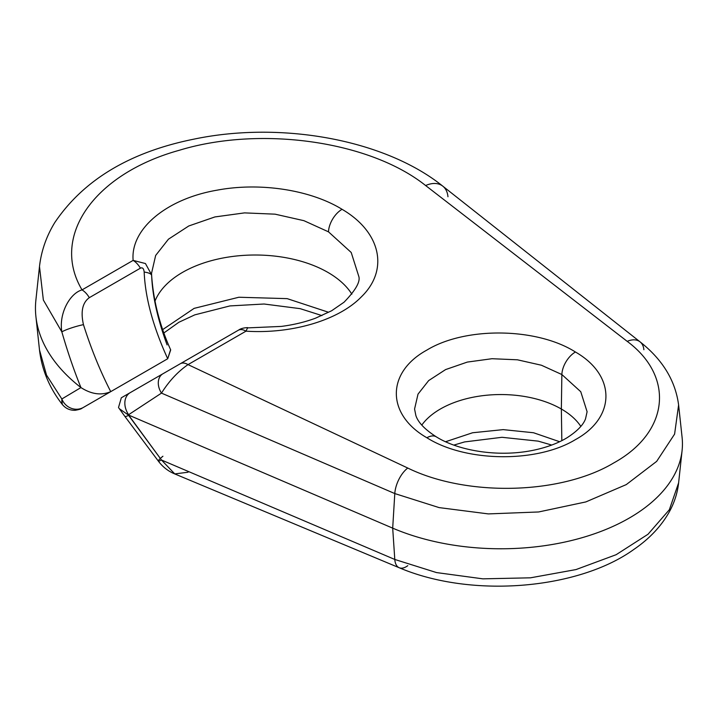 <?xml version="1.0" encoding="UTF-8"?>
<svg xmlns="http://www.w3.org/2000/svg" width="718" height="718" viewBox="0 0 718 718"><rect width="100%" height="100%" fill="white"/><g stroke="black" fill="none" stroke-linecap="round" stroke-linejoin="round"><path stroke-width="1.08" d="M239.363 329.634L238.241 330.28A15.006 8.661 60 0 1 245.978 331.169L247.692 327.632L245.978 331.169C291.768 334.166 338.69 320.255 361.351 296.866C389.255 269.923 380.854 231.959 342.055 209.306A18.758 10.591 121.1 0 0 328.503 231.842L303.92 220.677L275.084 214.17L244.533 212.887L214.906 216.935L188.78 225.973L168.443 239.193L155.653 255.455L151.525 273.352L155.653 255.455L168.443 239.193L188.78 225.973L214.906 216.944L244.533 212.887L275.084 214.17L303.92 220.677L328.503 231.842L351.21 252.476L358.82 276.502L351.21 252.476L328.503 231.842A18.758 10.591 -58.9 0 1 342.055 209.306C310.382 189.785 259.88 182.058 217.016 190.18C166.325 198.895 130.299 229.123 133.135 260.392L145.449 263.542L151.597 274.77L145.449 263.542L133.135 260.392L82.04 289.892C49.973 236.114 94.588 173.666 179.419 150.242C259.611 125.776 369.214 140.557 425.63 185.54L627.209 341.364C674.696 376.609 669.418 432.137 613.89 462.85C560.623 494.926 466.44 496.82 407.77 468.046L188.035 364.618L245.978 331.169C291.768 334.166 338.69 320.255 361.351 296.866C389.255 269.923 380.854 231.959 342.055 209.306C310.382 189.785 259.88 182.058 217.016 190.18C166.325 198.895 130.299 229.123 133.135 260.392A15.006 8.661 60 0 1 140.405 268.173C142.514 267.204 143.762 268.496 144.174 272.059C145.251 297.853 153.096 326.753 167.716 358.749L83.459 407.393A15.473 14.522 -125.1 0 1 61.847 398.975L61.82 403.669M426.896 437.756C465.524 462.248 536.768 463.164 575.396 439.64C616.107 417.355 616.08 375.317 575.423 351.999C536.795 327.48 465.506 326.537 426.86 350.088C386.131 372.373 386.185 414.448 426.896 437.756C465.524 462.248 536.768 463.164 575.396 439.64C616.107 417.355 616.08 375.317 575.423 351.999A18.758 10.591 121.1 0 0 561.862 374.536L580.763 391.732L587.1 411.737L580.763 391.732L561.862 374.536A18.758 10.591 -58.9 0 1 575.423 351.999C536.795 327.48 465.506 326.537 426.86 350.088C386.131 372.373 386.185 414.448 426.896 437.756A18.758 10.582 -58.9 0 1 436.275 436.822A18.758 10.582 121.1 0 0 426.896 437.756M414.573 409.027L418.011 394.128L428.664 380.585L445.591 369.591L467.328 362.078L491.983 358.713L517.409 359.799L541.408 365.229L561.862 374.536L541.408 365.229L517.409 359.799L491.983 358.713L467.328 362.078L445.591 369.582L428.664 380.585L418.011 394.128L414.573 409.027L415.866 415.525C418.082 422.39 424.885 429.49 436.284 436.831C458.488 450.841 500.787 458.452 538.446 449.109C549.494 446.354 558.927 442.629 566.762 437.926C576.994 431.401 583.258 425.029 585.538 418.809L587.1 411.728M421.798 425.083A85.541 49.389 180 0 1 561.35 409.018L561.862 374.536L561.35 409.018A85.541 49.389 0 0 0 421.798 425.083M445.627 441.723L472.597 432.757L503.21 429.624L533.519 432.748L559.627 441.723L533.519 432.748L503.21 429.624L472.597 432.757L445.627 441.723M561.835 440.646L561.35 409.018L561.835 440.646M580.817 426.384A85.541 49.389 0 0 0 561.35 409.018A85.541 49.389 180 0 1 580.817 426.384M140.405 374.518L110.734 391.642C100.152 371.009 91.06 348.679 83.459 324.644C80.533 311.603 82.489 302.61 89.31 297.674L140.405 268.173C142.514 267.204 143.762 268.496 144.174 272.059C145.251 297.853 153.096 326.753 167.716 358.749L170.687 349.917M62.278 404.422L61.847 398.975L46.508 375.083L39.49 349.926L35.9 316.467A230.361 132.992 0 0 0 80.946 387.576C91.446 394.299 101.373 395.654 110.734 391.642C100.152 371.009 91.06 348.679 83.459 324.644A15.473 1.939 163.5 0 0 61.847 331.904C67.654 351.991 74.017 370.542 80.946 387.576L61.847 398.975A15.473 14.522 54.9 0 0 83.459 407.393L110.734 391.642C101.373 395.654 91.446 394.299 80.946 387.576L61.847 398.975L46.508 375.083L39.49 349.926C41.85 369.851 49.452 388.016 62.278 404.413C65.598 408.488 69.897 410.445 75.184 410.292C79.115 409.592 81.367 408.919 81.924 408.273L89.31 404.019M407.77 565.676A21.289 10.662 -66.1 0 1 399.235 567.75C472.345 598.848 578.914 589.074 633.77 549.494C649.602 538.671 661.565 525.917 669.643 511.252C674.525 502.223 677.514 492.754 678.618 482.846L669.347 509.726L648.004 534.264L616.125 554.709L575.998 569.571L530.485 577.819L482.855 578.843L436.526 572.578L394.792 559.457L392.692 528.143A181.582 104.837 0 0 0 577.443 538.994A181.582 104.837 0 0 0 682.1 450.428L678.618 482.846L669.347 509.726L648.004 534.264L616.125 554.709L575.998 569.571L530.485 577.819L482.855 578.843L436.526 572.578L394.792 559.457A21.289 10.662 113.9 0 0 399.235 567.75A21.289 10.662 -66.1 0 1 394.792 559.457L161.478 460.014L174.77 473.907L161.478 460.014A15.383 1.571 144.8 0 1 158.31 461.055A15.383 1.571 144.8 0 1 162.914 456.244M188.035 472.238L174.77 473.907M328.503 312.249L287.164 298.634L238.861 297.243L194.12 308.372L162.717 329.589L194.12 308.372L238.861 297.243L287.164 298.634L328.503 312.249M119.412 408.775L128.271 414.923A230.361 132.992 0 0 0 128.594 415.058L128.594 415.058A230.361 132.992 180 0 1 128.271 414.923L392.692 528.143L394.792 493.562L439.102 507.599L488.348 513.909L538.608 511.97L585.843 501.927L626.275 484.596L656.674 461.369L674.597 434.103L678.609 404.97L674.597 434.103L656.674 461.369L626.275 484.596L585.843 501.927L538.608 511.97L488.348 513.909L439.102 507.599L394.792 493.562L161.478 393.114L128.612 414.708L161.478 393.114C169.071 381.061 177.929 371.565 188.035 364.618L245.978 331.169A15.006 8.661 -120 0 0 238.241 330.28L130.254 392.629A17.537 13.157 54.9 0 0 128.612 414.708A17.537 13.157 -125.1 0 1 130.254 392.629L121.333 397.781L118.506 407.519M80.946 387.576A230.361 132.992 180 0 1 35.9 300.007L39.49 266.54L43.358 300.043L61.847 331.904C67.654 351.991 74.017 370.542 80.946 387.576M89.31 297.674C82.489 302.61 80.533 311.603 83.459 324.644A15.473 1.939 -16.5 0 0 61.847 331.904L43.358 300.043L39.49 266.54C41.249 251.031 46.338 236.384 54.765 222.589C83.611 179.859 129.931 152.054 193.725 139.184C280.864 120.848 384.642 139.445 442.8 186.159L640.061 341.858C662.517 359.521 675.369 380.558 678.609 404.961L682.1 437.45A181.582 104.837 180 0 1 587.486 536.077A181.582 104.837 180 0 1 392.692 528.143L394.792 493.562A21.289 10.582 -65.8 0 1 407.77 468.046L188.035 364.618A15.006 8.661 -120 0 0 180.299 363.739A15.006 8.661 60 0 1 188.035 364.618C177.929 371.565 169.071 381.061 161.478 393.114L394.792 493.562A21.289 10.582 114.2 0 1 407.77 468.046C466.44 496.82 560.623 494.926 613.89 462.85C669.418 432.137 674.696 376.609 627.209 341.364A21.244 13.696 -53 0 1 639.998 341.804A21.244 13.696 127 0 0 627.209 341.364L425.63 185.54A28.46 18.354 -53.5 0 1 442.746 186.115A28.46 18.354 126.5 0 0 425.63 185.54C369.214 140.557 259.611 125.776 179.419 150.242C94.588 173.666 49.973 236.114 82.04 289.892C69.745 293.339 58.714 313.721 61.847 331.904C58.714 313.721 69.745 293.339 82.04 289.892A15.015 8.67 -120 0 1 89.31 297.674L140.405 268.173A15.006 8.661 -120 0 0 133.135 260.392L82.04 289.892M128.594 415.058L392.692 528.143L394.792 559.457L161.478 460.014L128.594 415.058M161.478 460.014L128.612 415.381A17.537 1.894 147 0 1 124.887 416.422L158.319 461.064A15.383 1.571 -35.2 0 0 161.478 460.014M351.856 294.147A102.8 59.352 0 0 0 248.859 255.123A102.8 59.352 0 0 0 154.971 301.174A102.8 59.352 180 0 1 248.859 255.123A102.8 59.352 180 0 1 351.856 294.147M170.597 349.702C159.71 325.433 153.401 300.734 151.651 275.586A15.006 4.577 -3.1 0 0 144.174 272.059A15.006 4.577 176.9 0 1 151.651 275.739C152.503 296.166 157.655 319.232 167.106 344.945M170.588 349.684L167.716 358.749L144.174 372.346L167.716 358.749M358.82 276.475C360.454 281.788 355.527 290.368 344.048 302.206L331.635 310.759L315.597 318.155C305.186 322.041 293.77 324.787 281.375 326.412L247.728 327.884M238.241 330.28L162.914 373.773A15.383 11.273 57.3 0 0 161.478 393.114A15.383 11.273 -122.7 0 1 162.914 373.773L239.345 329.643C237.99 330.666 240.521 327.839 247.692 327.632M639.998 341.804A21.244 13.696 -53 0 1 643.875 349.72M442.746 186.115A28.46 18.354 -53.5 0 1 447.96 196.741M124.878 416.413A17.537 1.894 -33 0 0 128.612 415.381L128.271 414.923M551.729 445.052L538.195 441.139L501.981 437.298L464.564 441.929L453.902 445.079M140.216 374.625L113.022 390.323M158.319 461.064C162.456 466.628 167.644 470.793 173.891 473.566L399.244 567.759M163.892 332.946L178.863 322.274L194.784 314.861L229.931 305.922L264.062 304.01L300.142 308.65L321.933 315.588M110.734 391.642L106.713 393.967M151.651 275.586L151.525 273.352M118.901 408.111L124.887 416.422"/></g></svg>
